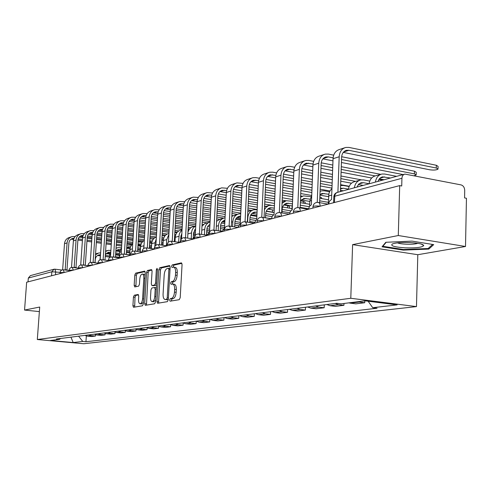 <?xml version="1.0" encoding="UTF-8"?>
<svg xmlns="http://www.w3.org/2000/svg" width="491" height="491" viewBox="0 0 491 491"><rect width="100%" height="100%" fill="white"/><g stroke="black" fill="none" stroke-linecap="round" stroke-linejoin="round"><path stroke-width="0.74" d="M169.628 300.019L170.101 301.198L179.233 299.682L180.209 297.687L182.063 264.508L181.388 262.863L172.218 264.919L171.555 266.312L172.016 267.454L173.501 267.159C174.968 267.423 175.674 269.172 175.618 272.407L175.465 275.144C175.097 278.71 174.084 280.84 172.415 281.515L171.255 281.742L170.598 283.129L171.058 284.289L172.513 284.031C173.998 284.314 174.71 286.093 174.661 289.377L174.501 292.12C174.133 295.705 173.12 297.81 171.451 298.448L170.291 298.645L169.628 300.019M172.807 284.068L174.17 284.24C175.655 284.516 176.373 286.296 176.324 289.58L176.171 292.323C175.803 295.901 174.784 298.006 173.114 298.638L171.948 298.835L171.371 300.989M181.903 263.329L173.869 265.134L173.262 267.184M173.826 267.202L175.158 267.374C176.625 267.638 177.331 269.387 177.282 272.622L177.128 275.353C176.76 278.919 175.741 281.042 174.072 281.717L172.912 281.951L172.316 284.05M134.295 295.214L133.448 297.055L132.914 305.684L133.497 307.274L142.464 305.789L143.335 303.923L145.226 272.701L144.636 271.142L135.657 273.156L134.81 275.021L134.166 285.381L134.743 286.94L138.585 286.173L139.444 284.307L139.763 279.115C140.095 276.102 140.929 274.414 142.261 274.058C143.366 274.279 143.888 275.672 143.832 278.25L142.586 298.761C142.255 301.769 141.433 303.432 140.113 303.769C138.984 303.536 138.456 302.106 138.517 299.485L138.726 296.085L138.137 294.496L134.295 295.214L135.878 295.392L135.025 297.239L134.663 307.084M352.612 244.635L417.804 254.712L465.511 246.488L398.293 235.527L352.612 244.635L350.789 298.276L37.316 339.52L39.71 307.047L24.55 310.067L26.655 282.221L399.699 185.61L401.718 185.991L401.933 178.282L334.653 196.247L333.819 196.928M398.293 235.527L399.699 185.61M156.96 301.621L157.605 303.272L167.357 301.658L168.296 299.7L170.162 267.159L169.518 265.533L159.747 267.724L158.839 269.676L156.96 301.621L158.593 301.805L158.783 303.082M154.647 303.769L145.299 305.316L144.685 303.696L146.576 272.401L147.453 270.498L151.467 269.602L152.075 271.179L151.308 283.958L151.928 285.566L154.653 285.032L155.555 283.104L156.347 269.706L157.034 268.344L157.464 269.461L155.555 301.855L154.647 303.769M465.511 246.488L466.45 198.266L464.572 197.91L464.719 190.44C464.547 187.482 463.326 185.635 461.049 184.898L404.915 174.09C403.105 174.55 402.111 175.944 401.933 178.282M417.804 254.712L416.472 306.599L83.765 343.737L37.316 339.52M24.55 310.067L39.372 311.601M28.03 281.865L28.318 278.053L30.411 275.617L53.636 269.32M348.929 302.855L350.279 303.156L359.185 302.039L357.822 301.732M359.185 302.039L364.752 302.738L364.813 300.854M350.279 303.156L355.809 303.843L364.752 302.738M343.995 303.475L343.933 305.316L338.452 304.641L335.261 303.456M326.834 304.53L330.001 305.703L335.445 306.366L343.933 305.316M324.275 304.856L324.17 307.759L318.776 307.108L315.633 305.961M307.63 306.979L310.748 308.115L316.106 308.753L324.17 307.759M305.5 307.256L305.384 310.079L300.075 309.453L296.987 308.336M289.371 309.305L292.44 310.41L297.718 311.03L305.384 310.079M287.628 309.533L287.511 312.294L282.282 311.687L279.244 310.6M271.989 311.527L275.009 312.601L280.208 313.197L287.511 312.294M270.596 311.699L270.48 314.4L265.33 313.81L262.341 312.755M255.424 313.639L258.395 314.682L263.514 315.259L270.48 314.4M254.356 313.774L254.234 316.407L249.158 315.842L246.218 314.811M239.62 315.652L242.542 316.67L247.581 317.229L254.234 316.407M238.841 315.75L238.718 318.328L233.722 317.775L230.825 316.775M224.522 317.579L227.401 318.573L232.366 319.113L238.718 318.328M224.013 317.64L223.89 320.163L218.968 319.629L216.12 318.647M210.087 319.414L212.922 320.39L217.808 320.911L223.89 320.163M209.823 319.451L209.7 321.918L204.851 321.396L202.047 320.445M196.271 321.175L199.064 322.127L203.875 322.636L209.7 321.918M196.234 321.182L196.105 323.6L191.33 323.096L188.569 322.157M183.033 322.863L185.782 323.79L190.526 324.287L196.105 323.6M183.198 322.961L183.075 325.208L178.374 324.723L175.649 323.808M170.346 324.483L173.053 325.386L177.724 325.871L183.075 325.208M170.696 324.68L170.573 326.754L165.94 326.282L163.257 325.386M158.163 326.036L160.827 326.92L165.436 327.393L170.573 326.754M158.685 326.312L158.568 328.24L154.002 327.779L151.357 326.902M146.465 327.528L149.092 328.393L153.634 328.853L158.568 328.24M147.14 327.871L147.03 329.67L142.531 329.216L139.923 328.362M135.221 328.964L137.805 329.811L142.286 330.253L147.03 329.67M136.038 329.363L135.933 331.038L131.496 330.603L128.924 329.762M124.401 330.339L126.954 331.167L131.367 331.603L135.933 331.038M125.352 330.793L125.254 332.364L120.878 331.934L118.343 331.112M113.986 331.671L116.502 332.481L120.854 332.904L125.254 332.364M115.06 332.162L114.968 333.635L110.647 333.217L108.149 332.413M103.951 332.947L106.43 333.745L110.727 334.156L114.968 333.635M105.142 333.475L105.049 334.862L100.79 334.451L98.329 333.665M94.278 334.181L96.727 334.96L100.962 335.365L105.049 334.862M95.573 334.733L95.487 336.04L91.283 335.641L88.853 334.874M84.949 335.371L87.361 336.139L91.541 336.531L95.487 336.04M78.591 336.182L82.752 341.441L73.208 342.552L50.42 340.478L59.632 339.318L56.355 339.017L336.697 303.272L341.19 303.831L365.04 300.823L397.139 304.88L372.73 307.716L368.133 301.216M82.752 341.441L85.943 341.736L377.063 308.25L372.73 307.716M350.789 298.276L416.472 306.599M403.301 250.115L428.796 249.09L433.706 244.622L412.004 241.118L385.816 242.284L382.029 246.801L403.301 250.115L403.32 249.496M86.336 335.948L85.943 341.736M59.632 339.318L60.553 338.483M70.943 337.157L73.208 342.552M428.821 247.9L428.796 249.09M170.021 265.999L161.373 267.939L160.465 269.884L158.593 301.805M166.584 299.277L167.241 297.908L168.879 269.393L168.431 268.258L167.167 268.528C165.547 269.234 164.559 271.333 164.197 274.831L163.073 294.177C163.012 297.436 163.712 299.209 165.179 299.498L168.315 299.442M170.089 268.473L168.554 268.289M166.553 299.657L165.381 299.479M168.235 299.467L167.032 299.67M151.94 270.056L149.055 270.701L148.178 272.603L146.471 305.126M153.395 285.725L156.543 285.075M150.516 297.264C150.461 299.933 151.019 301.388 152.192 301.621C153.566 301.284 154.426 299.578 154.757 296.503L155.199 289.113L154.505 287.499L151.848 288.014L150.952 289.923L150.516 297.264M153.603 301.787L155.665 299.915M156.383 287.744L154.72 287.53M138.572 294.895L135.878 295.392M141.518 303.929L143.44 302.217M145.066 275.408L143.857 274.26L142.482 274.088M145.097 271.591L137.234 273.352L136.388 275.218L135.884 286.719M390.474 178L382.618 176.864C380.421 177.355 378.892 178.859 378.045 181.369M384.091 179.737L379.383 178.834M375.406 182.087C376.174 177.607 378.358 174.919 381.973 174.017L384.717 174.035L396.605 176.343M369.085 183.8C369.846 179.356 372.031 176.686 375.627 175.79L380.856 174.33M337.906 192.257L339.189 156.758C339.6 151.725 341.791 148.626 345.756 147.441L348.984 147.423L436.358 165.271L438.076 166.375L438.021 168.757M343.283 152.4L429.729 169.788C433.651 170.309 436.413 170.089 438.015 169.125L436.29 168.026L348.886 150.301L346.517 150.32C343.559 151.185 341.926 153.493 341.619 157.237L340.392 191.582M328.583 204.029L329.565 201.046L331.548 199.438L333.051 158.703C333.463 153.708 335.641 150.627 339.594 149.454L344.498 147.852M369.091 183.744L363.457 182.689L361.038 182.781L358.712 184.143L356.963 187.089M363.156 185.408L358.362 184.518M354.355 187.795C355.122 183.425 357.282 180.798 360.848 179.909L363.549 179.915L369.766 181.093M348.358 189.422C349.119 185.082 351.274 182.474 354.821 181.59L359.743 180.215M328.264 204.109L328.927 193.46L330.099 190.68L331.947 188.556M348.401 189.127L343.35 188.206L340.502 188.458M343.258 190.803L340.435 190.293M340.607 185.543L343.448 185.5L349.132 186.549M410.138 242.579C401.699 242.272 395.789 242.732 392.413 243.953C390.057 245.776 394.273 247.065 405.063 247.838C416.153 248.145 422.383 247.378 423.739 245.531C423.033 244.082 418.498 243.1 410.138 242.579M397.44 242.873C399.115 243.542 401.939 243.984 405.922 244.199C411.378 244.408 415.349 244.119 417.829 243.327M432.596 244.438L428.152 248.514L403.442 249.514L382.827 246.292L386.214 242.266M382.839 245.838L382.827 246.292M341.65 156.727L414.496 171.206L416.239 172.273L416.178 174.624M414.122 175.68L416.172 174.956L414.422 173.894L341.54 159.514M333.107 157.85L328.307 156.905L325.975 156.924C323.066 157.783 321.452 160.041 321.145 163.687L319.647 202.66M317.235 202.353L318.751 163.227C319.168 158.323 321.329 155.291 325.238 154.131L328.418 154.094L333.702 155.15M308.538 209.221L309.483 206.318L311.362 204.765L312.933 165.068C313.35 160.207 315.504 157.194 319.395 156.034L323.999 154.536M403.111 174.575L341.429 162.503M332.972 160.845L322.869 158.869M313.025 163.982L306.494 163.196C303.622 164.043 302.033 166.246 301.72 169.806L300.161 207.914M297.791 207.57L299.369 169.364C299.786 164.583 301.922 161.619 305.77 160.471L308.9 160.428L313.675 161.355M289.524 214.144L290.426 211.326L292.219 209.823L293.839 171.114C294.262 166.369 296.386 163.423 300.222 162.282L304.549 160.87M321.218 162.816L332.812 165.062M341.282 166.701L380.789 174.348M382.685 180.117L378.966 179.405M371.669 178.012L341.085 172.175M332.61 170.561L320.967 168.339M312.865 166.793L303.512 165.007M375.093 175.913L341.184 169.395M332.714 167.769L321.071 165.528M309.649 206.06L309.846 201.022L311.736 195.301M328.755 194.258L322.311 193.454L319.954 194.565M328.54 196.676L319.936 195.154M320.077 191.355L321.709 190.821L324.336 190.809L329.535 191.748M291.857 209.927L292.501 203.035M310.073 199.15L304.138 198.456L300.437 201.163M309.833 201.427L301.357 199.96M328.332 202.329L319.715 200.825M300.596 197.235L303.555 195.884L310.895 196.701M319.813 198.266L328.424 199.776M292.292 203.82L286.818 203.219C284.019 203.961 282.46 206.036 282.135 209.442L281.987 212.953M308.606 208.773L300.179 207.349M292.022 205.968L284.142 204.637M309.269 206.711L300.271 205.177M282.073 203.256L286.247 200.709L292.575 201.335M300.375 202.673L309.717 204.274M293.968 169.818L287.984 169.156C285.154 169.99 283.583 172.145 283.27 175.618L281.656 212.898M279.33 212.535L280.956 175.189C281.38 170.524 283.485 167.627 287.278 166.498L290.353 166.449L294.668 167.265M262.182 217.329L271.449 218.826L272.327 216.077L274.027 214.622L275.703 176.852C276.126 172.224 278.225 169.346 282 168.217L286.075 166.891M301.848 168.616L312.712 170.665M320.813 172.2L332.468 174.397M340.95 175.999L361.29 179.841M351.513 183.204L340.76 181.204M332.278 179.626L320.611 177.454M312.503 175.944L301.554 173.906M293.784 172.464L285.118 170.85M355.601 181.369L340.852 178.607M332.37 177.018L320.715 174.833M312.607 173.311L301.658 171.261M275.862 175.379L270.375 174.821C267.589 175.643 266.036 177.754 265.723 181.142L264.06 217.63M261.771 217.268L263.446 180.731C263.87 176.183 265.95 173.348 269.688 172.231L272.714 172.175L276.611 172.893M254.27 223.276L256.732 219.189L258.444 182.314C258.867 177.797 260.942 174.98 264.661 173.869L268.497 172.617M283.46 174.152L293.636 176.03M301.406 177.46L312.362 179.479M320.476 180.976L332.149 183.125M340.637 184.69L349.248 186.279M331.965 188.102L320.285 185.979M312.166 184.506L301.198 182.511M293.422 181.099L283.117 179.227M275.66 177.871L267.62 176.41M332.051 185.659L320.377 183.524M312.258 182.038L301.302 180.031M293.526 178.607L283.221 176.723M258.64 180.682L253.601 180.222C250.858 181.032 249.33 183.094 249.017 186.402L247.311 222.135M245.058 221.76L246.777 186.009C247.2 181.566 249.25 178.792 252.933 177.693L255.915 177.625L259.438 178.258M237.902 227.511L240.259 223.54L242.008 187.519C242.431 183.1 244.475 180.344 248.139 179.252L251.76 178.073M265.981 179.436L275.512 181.154M282.969 182.499L293.287 184.358M301.069 185.758L312.037 187.734M320.163 189.195L329.934 190.956M311.846 192.527L300.866 190.576M293.084 189.195L282.761 187.359M275.298 186.034L265.582 184.303M258.413 183.033L250.956 181.707M311.938 190.213L300.965 188.249M293.182 186.856L282.865 185.015M275.402 183.677L265.686 181.94M274.316 208.11L270.296 207.767C267.534 208.497 265.993 210.529 265.668 213.855L265.49 217.863M289.813 212.756L282.049 211.474M274.224 210.179L267.712 209.098M290.746 210.848L282.141 209.411M264.422 209.731L265.877 207.509L268.319 205.754L269.737 205.312L274.426 205.649M282.613 207.024L291.912 208.583M264.557 206.736L268.706 205.6M319.868 196.916L321.648 197.818L321.617 198.585M242.241 185.745L237.613 185.365C234.913 186.163 233.403 188.182 233.084 191.422L231.341 226.412M229.125 226.075L230.88 191.042C231.304 186.697 233.329 183.978 236.957 182.898L243.076 183.382M222.294 231.556L224.553 227.683L226.333 192.484C226.756 188.163 228.775 185.463 232.384 184.383L235.803 183.272M249.336 184.487L258.272 186.058M265.441 187.323L275.163 189.035M282.632 190.355L292.955 192.171M300.75 193.546L311.625 195.461M292.765 196.793L282.429 195.001M274.954 193.7L265.226 192.006M258.051 190.76L248.882 189.164M241.989 187.967L235.066 186.764M302.253 196.247L300.645 195.964M292.857 194.602L282.528 192.791M275.052 191.484L265.33 189.784M258.156 188.532L248.992 186.924M247.624 222.184L247.832 217.74C248.268 213.364 250.312 210.688 253.964 209.712L257.167 209.798M257.057 212.204L254.51 212.106C251.785 212.83 250.263 214.819 249.944 218.078L249.735 222.515M272.051 216.617L265.594 215.567M256.965 214.168L252.024 213.364M273.401 214.874L265.686 213.616M266.226 211.283L274.119 212.585M247.814 211.511L252.951 209.995M300.602 200.893L303.358 201.371L305.199 202.255L305.15 203.489M226.603 190.588L222.349 190.275C219.686 191.067 218.2 193.043 217.881 196.21L216.108 230.494M213.929 230.169L215.709 195.848C216.138 191.594 218.133 188.931 221.705 187.863L227.468 188.28M207.392 235.416L209.559 231.642L211.369 197.222C211.793 192.994 213.788 190.348 217.341 189.287L220.569 188.231M233.483 189.317L241.848 190.76M248.753 191.95L257.922 193.534M265.103 194.774L274.837 196.449M282.313 197.738L292.648 199.524M274.635 200.911L264.901 199.254M257.714 198.033L248.532 196.468M241.633 195.295L232.967 193.816M226.32 192.687L219.9 191.594M286.001 200.764L282.208 200.113M274.727 198.83L264.993 197.161M257.812 195.934L248.636 194.362M241.732 193.178L233.072 191.693M232.593 226.609L232.832 221.785C233.262 217.501 235.281 214.874 238.884 213.916L240.731 213.806M240.615 216.175L239.418 216.261C236.736 216.973 235.232 218.918 234.907 222.11L234.667 226.928M255.259 220.349L249.876 219.489M240.529 218.004L237.018 217.445M256.75 218.722L249.974 217.636M250.582 215.371L256.861 216.384M265.49 217.771L271.468 218.734M231.844 216.316L237.883 214.193M283.798 205.005L287.609 205.649L289.457 206.508L289.383 208.159M211.67 195.215L207.767 194.97C205.14 195.749 203.673 197.689 203.354 200.782L201.555 234.391M199.407 234.072L201.218 200.432C201.641 196.271 203.618 193.669 207.134 192.613L212.572 192.969M193.411 235.152L195.234 235.422L197.069 201.746C197.492 197.615 199.456 195.019 202.961 193.97L206.017 192.975M195.234 235.422L193.153 239.099M218.348 193.945L226.191 195.271M232.838 196.394L241.504 197.855M248.415 199.021L257.597 200.574M264.784 201.789L274.524 203.434M266.073 206.337L264.588 206.085M257.394 204.888L248.207 203.354M241.296 202.2L232.624 200.751M225.97 199.641L217.777 198.278M211.369 197.204L205.404 196.216M271.063 205.183L264.674 204.115M257.487 202.906L248.299 201.365M241.394 200.205L232.722 198.751M226.075 197.634L217.881 196.259M218.207 230.813L218.47 225.651C218.906 221.459 220.901 218.888 224.448 217.936L225.05 217.844M224.24 220.434L224.927 220.244C222.306 220.956 220.833 222.865 220.52 225.964L220.256 231.12M239.418 223.97L234.851 223.258M224.853 221.699L222.656 221.355M240.314 222.337L234.962 221.496M235.625 219.281L240.424 220.042M249.778 221.521L254.455 222.263M216.586 221.202L220.312 219.09L223.46 218.213M274.125 212.505L266.355 210.995M197.407 199.653L193.816 199.463C191.226 200.23 189.778 202.126 189.465 205.158L187.636 238.11M185.524 237.804L187.359 204.821C187.783 200.745 189.729 198.192 193.196 197.155L198.333 197.456M181.547 238.841L183.382 206.079C183.812 202.028 185.745 199.487 189.201 198.456L192.091 197.511M181.332 239.099L179.534 242.628M203.9 198.376L211.247 199.591M217.654 200.653L225.854 202.01M232.501 203.114L241.179 204.551M248.096 205.698L257.29 207.22M251.392 210.424L247.894 209.853M240.977 208.724L232.292 207.3M225.639 206.214L217.433 204.87M211.02 203.82L203.262 202.55M197.081 201.537L191.533 200.641M257.18 209.485L247.986 207.975M241.069 206.834L232.39 205.41M225.737 204.311L217.531 202.961M211.124 201.905L203.366 200.629M204.428 234.815L204.716 229.358C205.097 225.522 206.877 223.049 210.068 221.926M209.939 224.436L208.221 225.774L207.098 227.769L206.447 235.115M224.559 227.505L220.471 226.873M209.896 225.252L208.902 225.099M224.645 225.823L220.594 225.197M221.312 223.037L224.761 223.577M234.759 225.124L238.344 225.682M201.985 226.302L204.71 223.614L209.645 222.067M183.757 203.9L180.455 203.759C177.908 204.514 176.478 206.38 176.159 209.35L174.317 241.67M172.237 241.369L174.09 209.019C174.514 205.035 176.435 202.525 179.853 201.5L184.714 201.752M168.438 242.131L170.285 210.228C170.708 206.263 172.617 203.771 176.024 202.746L178.767 201.856M167.897 242.738L166.492 246.003M190.078 202.623L196.959 203.74M203.145 204.747L210.909 206.011M217.323 207.055L225.529 208.387M232.188 209.467L240.872 210.885M237.319 214.352L231.985 213.493M225.326 212.425L217.108 211.105M210.694 210.074L202.924 208.828M196.738 207.834L189.379 206.65M183.413 205.692L178.258 204.876M256.891 215.709L250.907 214.745M240.762 213.106L232.077 211.701M225.412 210.627L217.206 209.301M210.786 208.264L203.022 207.012M196.836 206.011L189.489 204.827M191.22 238.632L191.533 232.912C191.809 229.69 193.215 227.394 195.743 226.038M195.596 228.788L193.522 233.207L193.221 238.644M209.602 230.788L206.699 230.353M222.362 231.108L220.269 230.788M209.688 229.187L206.84 228.757M207.601 226.646L209.804 226.983M220.385 228.597L223.067 229.002M187.955 232.433C188.79 229.223 190.655 227.259 193.552 226.554L195.749 225.94M170.69 207.975L167.658 207.877C165.142 208.626 163.73 210.455 163.417 213.364L161.557 245.046M160.005 244.825L162.177 245.162M160.127 244.874L159.679 244.813M159.507 244.788L161.373 213.045C161.797 209.135 163.693 206.68 167.063 205.668L171.672 205.876M155.88 245.328L157.728 214.199C158.151 210.314 160.035 207.871 163.393 206.864L165.989 206.017M154.739 246.801L153.996 249.244M176.852 206.699L183.29 207.73M189.268 208.681L196.627 209.86M202.814 210.848L210.59 212.087M217.01 213.112L225.222 214.426M231.887 215.488L232.949 215.659M223.767 218.108L216.807 217.01M210.381 215.997L202.605 214.77M196.412 213.794L189.047 212.634M183.069 211.689L176.091 210.59M170.328 209.682L165.535 208.945M240.473 219.041L236.183 218.36M225.111 216.605L216.893 215.304M210.473 214.285L202.697 213.051M196.504 212.069L189.145 210.903M183.168 209.952L176.208 208.853M178.546 242.272L179.24 234.238L180.332 231.936L182.032 230.181M174.992 241.762L175.244 237.3C175.68 233.378 177.589 230.966 180.983 230.058L182.057 229.757M181.848 233.458L180.841 236.607L180.67 239.59M193.466 234.238L195.314 233.974L193.491 233.698M207.619 234.256L206.502 234.084M195.4 232.433L193.657 232.175M188.133 229.168L189.311 229.34M194.461 230.113L195.516 230.273M206.613 231.936L208.614 232.231M147.987 248.151L147.343 248.065M158.163 211.885L155.377 211.83C152.904 212.566 151.504 214.358 151.191 217.212L149.325 248.262M147.766 248.047L150.007 248.434M147.3 248.059L149.184 216.905C149.602 213.076 151.474 210.664 154.794 209.663L159.17 209.835M143.826 248.428L145.68 218.01C146.103 214.205 147.963 211.805 151.271 210.811L153.738 210.007M142.237 251.189L142.009 252.349M164.178 210.621L170.205 211.566M175.981 212.468L182.965 213.567M188.943 214.506L196.308 215.659M202.507 216.629L210.283 217.851M216.709 218.857L219.52 219.299M210.087 221.619L202.304 220.41M196.105 219.452L188.734 218.311M182.75 217.378L175.766 216.298M169.984 215.402L163.356 214.377M157.795 213.511L153.327 212.842M224.823 222.276L222.141 221.858M210.173 219.993L202.39 218.777M196.191 217.814L188.826 216.666M182.842 215.733L175.858 214.647M170.082 213.745L163.485 212.72M166.375 245.752L166.731 239.602L168.886 234.416M162.963 245.273L163.239 240.541C163.669 236.693 165.559 234.324 168.904 233.428L168.941 233.415M181.645 237.03L180.823 236.914M175.391 236.122L174.643 236.011M181.731 235.57L181.001 235.465M175.784 234.698L174.722 234.545M174.845 232.415L176.864 232.709M136.302 251.294L135.584 251.165L137.48 220.612C137.897 216.856 139.745 214.487 143.016 213.505L147.171 213.634M146.146 215.647L143.587 215.623C141.15 216.353 139.769 218.114 139.462 220.907L137.584 251.349M136.025 251.14L138.296 251.564M132.263 251.429L134.117 221.674C134.534 217.943 136.375 215.586 139.634 214.604L141.979 213.843M152.02 214.383L157.666 215.254M163.257 216.114L169.886 217.139M175.668 218.029L182.652 219.103M188.642 220.029L196.013 221.165M202.212 222.122L206.871 222.84M209.804 226.959L207.619 226.621M195.811 224.823L188.434 223.7M182.449 222.785L175.459 221.723M169.671 220.84L163.037 219.827M157.445 218.974L151.142 218.016M145.766 217.194L141.604 216.586M209.884 225.412L208.743 225.234M203.538 224.436L202.102 224.215M195.897 223.27L188.519 222.141M182.535 221.22L175.545 220.152M169.763 219.262L163.129 218.25M157.537 217.39L151.283 216.433M154.818 246.617L155.052 242.744L156.261 238.847M151.394 248.624L151.694 243.653C152.032 240.314 153.591 238.067 156.377 236.914M163.804 237.902L161.987 237.705M175.041 240.928L174.366 240.829M163.405 239.258L161.913 239.043M175.121 239.528L174.446 239.436M162.11 235.594L164.896 235.95M174.563 237.356L175.238 237.454M180.749 238.252L181.572 238.368M206.668 230.96L207.27 230.439M125.07 254.307L124.333 254.135L126.236 224.166C126.653 220.484 128.476 218.157 131.705 217.188L135.657 217.292M134.614 219.262L132.263 219.268C129.857 219.986 128.501 221.717 128.188 224.455L126.304 254.313M124.751 254.111L127.034 254.565M121.142 254.332L123.002 225.191C123.419 221.527 125.236 219.213 128.452 218.25L130.68 217.525M140.358 218.004L145.631 218.802M151.05 219.624L157.347 220.582M162.944 221.429L169.579 222.435M175.367 223.313L182.357 224.375M188.348 225.283L194.669 226.241M195.535 229.935L194.669 229.806M189.544 229.033L188.151 228.824M182.161 227.928L175.164 226.879M169.37 226.007L162.736 225.013M157.132 224.172L150.829 223.227M145.416 222.417L139.419 221.521M134.227 220.741L130.342 220.189M190.882 227.738L188.237 227.339M182.241 226.437L175.244 225.381M169.456 224.51L162.822 223.509M157.224 222.669L150.921 221.717M145.508 220.901L139.579 220.011M143.648 248.556L144.096 244.082M140.273 251.834L140.586 246.648C140.843 243.812 142.083 241.738 144.317 240.43M152.29 240.983L149.829 240.903M163.043 243.855L161.637 243.659M151.885 242.278L149.7 241.971M163.122 242.517L161.717 242.321M149.896 238.786L153.395 239.074M161.84 240.277L163.245 240.48M114.262 257.198L113.519 256.989L115.428 227.591C115.839 223.976 117.637 221.693 120.823 220.735L124.585 220.809M123.529 222.736L121.375 222.773C119 223.479 117.656 225.179 117.349 227.873L115.459 257.167M113.912 256.965L116.195 257.45M110.457 257.131L112.316 228.573C112.734 224.982 114.526 222.705 117.693 221.754L119.81 221.067M129.151 221.49L134.08 222.22M139.334 223.006L145.324 223.902M150.743 224.712L157.046 225.651M162.65 226.486L169.285 227.48M175.078 228.346L182.075 229.389M177.325 232.151L174.882 231.789M169.088 230.936L162.441 229.954M156.838 229.125L150.534 228.192M145.109 227.394L139.113 226.511M133.865 225.731L128.163 224.89M123.131 224.148L119.516 223.65M178.779 230.936L174.962 230.365M169.168 229.506L162.527 228.524M156.924 227.689L150.62 226.756M145.195 225.952L139.205 225.062M133.951 224.283L128.329 223.448M129.556 254.903L130.225 247.667L131.207 245.592L132.723 243.972M141.205 243.953L138.026 244.18M151.51 246.685L149.436 246.396M140.8 245.193L137.983 244.8M151.59 245.402L149.516 245.113M138.161 241.977L142.329 242.081M149.632 243.106L151.713 243.401M161.576 244.788L162.981 244.984M180.805 237.263L181.633 237.282M103.853 259.978L103.116 259.739L105.025 230.88C105.436 227.333 107.216 225.093 110.352 224.148L113.943 224.191M112.869 226.087L110.892 226.148C108.554 226.842 107.228 228.511 106.921 231.157L105.031 259.911M103.491 259.708L105.761 260.224M100.17 259.843L102.036 231.832C102.447 228.303 104.215 226.069 107.339 225.13L109.358 224.473M118.38 224.841L122.983 225.522M128.071 226.271L133.779 227.106M139.033 227.879L145.029 228.763M150.449 229.561L156.758 230.488M162.361 231.31L169.008 232.286M175.318 236.576L174.612 236.472M165.608 235.164L162.165 234.661M156.561 233.851L150.246 232.93M144.82 232.139L138.818 231.267M133.564 230.506L127.856 229.671M122.762 228.935L117.331 228.143M112.47 227.437L109.094 226.989M167.198 234.023L162.245 233.299M156.641 232.476L150.332 231.556M144.906 230.764L138.904 229.886M133.65 229.119L127.948 228.29M122.854 227.542L117.521 226.762M119.313 256.627L119.589 252.306L121.578 247.581M130.538 246.813L128.452 246.789L126.733 247.501M130.133 248.004L126.733 247.544M140.42 249.41L137.726 249.041M140.494 248.182L137.799 247.814M126.881 245.162L131.674 244.978M137.922 245.844L140.622 246.218M149.374 247.427L151.449 247.716M93.83 262.648L93.106 262.378L95.009 234.054C95.42 230.567 97.175 228.364 100.274 227.431L103.699 227.456M102.607 229.309L100.802 229.395C98.495 230.083 97.187 231.721 96.88 234.317L94.99 262.55M93.456 262.354L95.714 262.888M90.27 262.458L92.13 234.968C92.541 231.5 94.284 229.303 97.371 228.376L99.286 227.75M108.014 228.082L112.31 228.702M117.251 229.42L122.682 230.205M127.777 230.942L133.484 231.77M138.744 232.531L144.747 233.397M150.172 234.182L156.488 235.097M163.386 239.369L161.901 239.16M154.364 238.08L149.976 237.448M144.544 236.674L138.542 235.809M133.282 235.06L127.568 234.238M122.474 233.507L117.036 232.728M112.095 232.022L106.915 231.279M102.208 230.604L99.059 230.199M156.126 237.012L150.056 236.14M144.624 235.355L138.622 234.495M133.362 233.734L127.654 232.912M122.56 232.182L117.122 231.402M112.181 230.69L107.118 229.96M109.481 257.75L109.659 254.982L110.831 251.343M120.258 249.575L118.337 249.569L115.864 250.926M119.853 250.711L116.619 250.287M129.734 252.049L126.475 251.607M129.808 250.87L126.549 250.428M116.029 248.348L117.895 247.648L121.406 247.771M126.672 248.489L129.949 248.937M137.664 249.993L140.358 250.361M84.176 265.226L83.458 264.925L85.36 237.11C85.772 233.685 87.502 231.519 90.559 230.598L93.83 230.598M92.725 232.421L91.081 232.525C88.803 233.2 87.508 234.815 87.208 237.362L85.311 265.097M83.789 264.901L86.029 265.459M80.72 264.993L82.586 237.988C82.991 234.581 84.716 232.427 87.76 231.506L89.583 230.911M98.034 231.2L102.036 231.77M106.835 232.458L112.016 233.194M116.962 233.9L122.4 234.68M127.494 235.404L133.208 236.22M138.468 236.969L144.477 237.828M149.908 238.601L150.964 238.755M143.575 240.903L138.272 240.154M133.012 239.405L127.298 238.601M122.191 237.877L116.754 237.11M111.807 236.41L106.627 235.68M101.821 235.005L96.88 234.305M92.326 233.661L89.387 233.299M144.36 239.743L138.352 238.89M133.092 238.147L127.378 237.337M122.277 236.613L116.833 235.84M111.887 235.14L106.707 234.403M101.907 233.722L97.108 233.041M99.919 259.942L100.452 255.639M110.346 252.239L108.579 252.251L105.381 254.59M109.941 253.331L106.915 252.945M119.448 254.602L115.661 254.093M129.563 254.811L126.893 254.455M119.516 253.466L115.735 252.957M105.583 251.533L108.149 250.361L110.898 250.385M115.858 251.054L119.675 251.57M126.42 252.478L129.679 252.92M149.651 242.83L151.731 243.229M74.865 267.699L74.153 267.38L76.062 240.05C76.467 236.693 78.173 234.557 81.187 233.648L84.317 233.63M83.2 235.428L81.702 235.539C79.456 236.214 78.179 237.797 77.879 240.302L75.982 267.546M76.068 267.589L76.694 267.933M71.52 267.442L73.38 240.903C73.785 237.558 75.485 235.435 78.492 234.526L80.229 233.962M88.417 234.207L92.148 234.735M96.807 235.392L101.747 236.085M106.553 236.76L111.733 237.491M116.686 238.19L122.124 238.951M127.23 239.669L132.944 240.48M138.204 241.216L142.543 241.83M132.748 243.567L127.034 242.775M121.928 242.063L116.484 241.302M111.531 240.615L106.344 239.89M101.539 239.221L96.598 238.534M91.934 237.883L87.22 237.227M82.801 236.613L80.058 236.281M132.828 242.364L127.108 241.56M122.007 240.848L116.563 240.087M111.61 239.393L106.43 238.669M101.625 237.994L96.684 237.306M92.013 236.65L87.459 236.018M100.508 254.774L99.164 254.841C96.88 255.449 95.585 257.02 95.272 259.561L95.07 262.562M100.379 255.86L97.543 255.504M109.524 257.063L105.252 256.505M119.233 257.247L115.489 256.75M109.597 255.971L105.326 255.412M106.105 253.626L109.763 254.111M115.606 254.89L119.393 255.394M95.573 253.853L97.887 253.227M95.512 254.755L98.74 252.988L100.63 252.896M137.959 245.285L140.702 245.666M65.88 270.093L65.18 269.749L67.083 242.892C67.488 239.59 69.176 237.491 72.152 236.594L75.148 236.564M74.012 238.331L72.656 238.454C70.434 239.117 69.176 240.676 68.875 243.137L66.985 269.915M67.064 269.952L67.684 270.314M62.639 269.805L64.499 243.714C64.898 240.424 66.58 238.338 69.544 237.441L71.201 236.901M79.149 237.116L82.617 237.601M87.146 238.227L91.866 238.884M96.531 239.528L101.477 240.216M106.283 240.885L111.469 241.603M116.422 242.29L121.866 243.051M126.973 243.757L132.14 244.475M121.67 246.065L116.226 245.316M111.273 244.635L106.081 243.923M101.275 243.26L96.328 242.579M91.657 241.94L86.938 241.29M82.402 240.664L77.903 240.05M73.619 239.461L71.06 239.166M121.743 244.905L116.299 244.15M111.347 243.468L106.16 242.75M101.349 242.088L96.408 241.406M91.737 240.762L87.017 240.111M82.482 239.485L78.155 238.89M60.098 272.358L51.843 271.775L28.318 278.053M55.495 274.751L55.704 271.818L54.924 269.178L54.01 269.215L51.843 271.775L51.549 275.77M96.727 334.96L100.79 334.451M106.43 333.745L110.647 333.217M116.502 332.481L120.878 331.934M126.954 331.167L131.496 330.603M137.805 329.811L142.531 329.216M149.092 328.393L154.002 327.779M160.827 326.92L165.94 326.282M173.053 325.386L178.374 324.723M185.782 323.79L191.33 323.096M199.064 322.127L204.851 321.396M212.922 320.39L218.968 319.629M227.401 318.573L233.722 317.775M242.542 316.67L249.158 315.842M258.395 314.682L265.33 313.81M275.009 312.601L282.282 311.687M292.44 310.41L300.075 309.453M310.748 308.115L318.776 307.108M330.001 305.703L338.452 304.641M87.361 336.139L91.283 335.641M64.247 272.487L60.074 272.585M72.33 267.417L73.3 270.136L69.041 270.253M81.684 264.937L82.691 267.705L78.339 267.828M92.455 265.177L87.987 265.318M102.582 262.556L98.004 262.71M113.102 259.831L108.413 260.003M122.818 254.043L124.033 256.996L119.239 257.186M134.147 251.042L135.424 254.05C132.803 253.773 131.165 253.816 130.508 254.178L130.508 254.252M147.288 250.981L147.288 250.975C144.612 250.692 142.93 250.741 142.243 251.122L142.237 251.202M154.401 249.14L154.475 247.93C154.861 245.715 156.187 244.616 158.433 244.635L159.655 247.771C156.917 247.476 155.193 247.532 154.475 247.93L154.469 248.016M172.574 244.432L172.562 244.426C169.763 244.125 167.99 244.18 167.235 244.604L167.228 244.702M186.052 240.94L186.04 240.94C183.18 240.621 181.351 240.688 180.559 241.13L180.553 241.234M200.132 237.294L200.132 237.288C197.204 236.963 195.32 237.03 194.491 237.497L194.485 237.613M214.898 233.47L214.88 233.47C211.879 233.133 209.939 233.207 209.068 233.698L209.062 233.826M224.264 231.046L224.332 229.72C224.761 227.216 226.241 225.983 228.769 226.02L229.96 226.995L230.334 229.469C227.253 229.119 225.252 229.199 224.332 229.72L224.326 229.862M240.277 226.897L240.338 225.547C240.78 222.982 242.296 221.717 244.886 221.748L246.138 222.748L246.537 225.271C243.376 224.909 241.314 225.001 240.338 225.547L240.332 225.707M263.563 220.864L263.55 220.864C260.31 220.484 258.174 220.588 257.149 221.165L257.137 221.343M281.453 216.236L281.435 216.23C278.109 215.837 275.899 215.948 274.813 216.562L274.8 216.758M300.265 211.363L300.265 211.357C296.84 210.946 294.557 211.069 293.397 211.719L293.391 211.934M320.126 206.22L320.107 206.214C316.591 205.79 314.215 205.919 312.988 206.613L312.982 206.858M312.933 208.08L312.988 206.613C313.467 203.747 315.161 202.335 318.058 202.384C319.408 202.556 320.089 203.833 320.107 206.214M293.342 213.155L293.397 211.719C293.87 208.933 295.508 207.564 298.325 207.607C299.608 207.779 300.253 209.025 300.265 211.357M274.745 217.967L274.813 216.562C275.267 213.855 276.863 212.523 279.6 212.56C280.821 212.732 281.435 213.953 281.435 216.23M257.081 222.546L257.149 221.165C257.597 218.532 259.15 217.231 261.813 217.268C262.98 217.439 263.557 218.636 263.55 220.864M209 234.999L209.068 233.698C209.485 231.261 210.927 230.058 213.395 230.089L214.53 231.046L214.88 233.47M194.424 238.773L194.491 237.497C194.902 235.121 196.314 233.943 198.72 233.974L199.806 234.913L200.132 237.288M180.492 242.382L180.559 241.13C180.964 238.804 182.345 237.656 184.696 237.681L186.04 240.94M167.161 245.831L167.235 244.604C167.634 242.333 168.984 241.21 171.279 241.234L172.562 244.426M142.169 252.306L142.243 251.122C142.629 248.949 143.918 247.875 146.122 247.894L147.288 250.975M111.93 256.928L113.09 259.831M101.459 259.702L102.57 262.556M91.387 262.372L92.443 265.177M63.308 269.805L64.235 272.48M334.42 202.513L334.837 195.037L335.991 193.116L337.532 192.355C335.328 192.951 334.101 194.387 333.831 196.658L333.604 202.728M54.924 269.178L54.01 269.215M173.114 298.638L171.451 298.448M176.171 292.323L174.501 292.12M176.324 289.58L174.661 289.377M172.912 281.951L171.255 281.742M174.072 281.717L172.415 281.515M177.128 275.353L175.465 275.144M177.282 272.622L175.618 272.407M173.869 265.134L172.218 264.919M171.948 298.835L170.291 298.645M160.465 269.884L158.839 269.676M161.373 267.939L159.747 267.724M168.395 298.043L167.241 297.908M170.027 269.541L168.879 269.393M146.293 303.874L144.685 303.696M148.178 272.603L146.576 272.401M149.055 270.701L147.453 270.498M153.609 285.75L151.995 285.553M156.273 285.228L154.653 285.032M156.654 283.239L155.555 283.104M157.439 269.847L156.347 269.706M155.862 296.632L154.757 296.503M156.298 289.248L155.199 289.113M143.642 298.884L142.586 298.761M144.882 278.379L143.832 278.25M135.749 285.572L134.166 285.381M136.388 275.218L134.81 275.021M137.234 273.352L135.657 273.156M134.497 305.856L132.914 305.684M135.025 297.239L133.448 297.055M384.631 176.877L380.065 178.129M436.29 168.026L436.358 165.271M333.051 158.703L339.189 156.758M343.639 151.983L348.886 150.301M363.457 182.689L358.952 183.922M331.701 195.13L328.565 195.977M343.35 188.206L340.484 188.992M414.422 173.894L414.496 171.206M312.933 165.068L318.751 163.227M323.146 158.562L328.307 156.905M293.839 171.114L299.369 169.364M303.696 164.804L308.79 163.165M311.527 200.574L309.846 201.022M324.232 193.448L319.954 194.626M292.39 205.729L292.028 205.827M306.034 198.444L301.72 199.628M288.69 203.206L284.43 204.373M275.703 176.852L280.956 175.189M285.228 170.727L290.242 169.119M258.444 182.314L263.446 180.731M267.663 176.367L272.597 174.778M242.008 187.519L246.777 186.009M250.993 181.713L255.793 180.172M272.137 207.748L267.939 208.896M226.333 192.484L230.88 191.042M235.189 186.783L239.774 185.316M247.832 217.74L247.513 217.826M256.327 212.087L252.19 213.223M303.291 203.17L303.358 201.371M211.369 197.222L215.709 195.848M220.097 191.625L224.479 190.22M232.832 221.785L231.556 222.128M240.602 216.396L237.128 217.353M287.517 207.846L287.609 205.649M197.069 201.746L201.218 200.432M205.674 196.259L209.86 194.915M218.47 225.651L216.328 226.228M224.903 220.705L222.711 221.306M272.413 211.995L272.505 209.89M183.382 206.079L187.359 204.821M191.871 200.684L195.878 199.401M204.716 229.358L201.783 230.15M209.921 224.817L208.908 225.099M170.285 210.228L174.09 209.019M178.65 204.925L182.486 203.697M191.533 232.912L187.869 233.9M157.728 214.199L161.373 213.045M165.976 208.994L169.659 207.81M178.884 236.324L175.244 237.3M145.68 218.01L149.184 216.905M153.818 212.898L157.353 211.762M166.731 239.602L163.239 240.541M134.117 221.674L137.48 220.612M142.138 216.641L145.532 215.555M155.052 242.744L151.694 243.653M162.785 237.754L161.975 237.975M123.002 225.191L126.236 224.166M130.919 220.244L134.184 219.195M143.82 245.776L140.586 246.648M151.449 240.866L149.743 241.333M112.316 228.573L115.428 227.591M120.123 223.706L123.266 222.699M132.423 248.845L129.894 249.526M140.536 243.855L138.002 244.555M102.036 231.832L105.025 230.88M109.739 227.038L112.758 226.069M121.302 251.84L119.589 252.306M130.029 246.74L127.003 247.574M92.13 234.968L95.009 234.054M99.728 230.248L102.601 229.328M110.616 254.725L109.659 254.982M119.896 249.52L116.975 250.324M82.586 237.988L85.36 237.11M90.086 233.348L92.689 232.507M110.119 252.208L107.302 252.982M73.38 240.903L76.062 240.05M80.782 236.331L83.139 235.576M100.502 254.841L97.961 255.541M140.322 246.175L140.358 245.617M64.499 243.714L67.083 242.892M71.809 239.209L73.926 238.528M328.166 204.133L318.561 202.47M130.434 255.345L130.508 254.178C130.888 252.055 132.153 251.005 134.313 251.024M119.172 258.26L119.245 257.118C119.614 255.038 120.86 254.007 122.971 254.025M108.345 261.065L108.419 259.942C108.787 257.904 110.002 256.891 112.077 256.91M97.936 263.759L98.01 262.654C98.372 260.66 99.563 259.671 101.6 259.684M87.92 266.355L87.993 265.269C88.343 263.311 89.522 262.341 91.516 262.354M78.272 268.853L78.345 267.785C78.695 265.864 79.849 264.913 81.807 264.925M68.973 271.259L69.047 270.21C69.391 268.325 70.526 267.392 72.447 267.399M60.006 273.585L60.08 272.548C60.418 270.701 61.535 269.78 63.425 269.792M308.274 209.289L298.78 207.681M289.395 214.174L280.011 212.628M254.277 223.227L245.224 221.803M237.914 227.425L229.076 226.063M222.306 231.433L213.677 230.126M207.411 235.257L198.978 234.011M193.178 238.921L184.935 237.718M179.565 242.419L171.5 241.265M166.523 245.77L158.636 244.665M154.033 248.986L146.306 247.918M142.046 252.073L134.479 251.042M130.459 255.025L123.131 254.043M119.196 257.849L112.224 256.928M108.376 260.561L101.735 259.702M97.973 263.182L91.639 262.366M87.963 265.705L81.923 264.937M78.321 268.135L72.558 267.417M69.028 270.48L63.523 269.805M55.023 269.191L61.866 270.032M337.532 192.355L404.381 174.231M170.07 268.473L168.499 268.264M166.823 299.688L165.179 299.498M153.542 285.756L151.928 285.566M153.812 301.805L152.192 301.621M156.193 287.689L154.653 287.505M141.709 303.947L140.113 303.769M382.618 176.864L381.789 177.091M345.584 150.614L346.517 150.32M361.474 182.683L360.658 182.904M341.398 188.206L340.594 188.427M421.186 244.039L423.739 245.531M325.06 157.224L325.975 156.924M305.586 163.491L306.494 163.196M322.311 193.454L321.513 193.675M320.635 191.122L320.083 191.275M304.138 198.456L303.352 198.671M302.493 196.179L300.621 196.701M286.818 203.219L286.044 203.434M285.203 200.997L282.135 201.856M287.088 169.444L287.984 169.156M269.498 175.103L270.375 174.821M252.736 180.498L253.601 180.222M270.296 207.767L269.534 207.975M236.76 185.641L237.613 185.365M254.51 212.106L253.755 212.315M221.509 190.545L222.349 190.275M239.418 216.261L238.675 216.463M206.938 195.24L207.767 194.97M193 199.72L193.816 199.463M179.651 204.017L180.455 203.759M166.86 208.135L167.658 207.877M154.597 212.081L155.377 211.83M142.82 215.874L143.587 215.623M131.502 219.514L132.263 219.268M120.626 223.018L121.375 222.773M138.941 243.898L138.278 244.082M110.156 226.382L110.892 226.148M128.452 246.789L127.795 246.967M100.078 229.628L100.802 229.395M118.337 249.569L117.693 249.747M117.024 247.887L116.042 248.164M90.362 232.752L91.081 232.525M108.579 252.251L107.94 252.429M107.284 250.606L105.614 251.073M74.466 267.356L76.185 267.57M80.997 235.772L81.702 235.539M99.164 254.841L98.531 255.019M65.475 269.725L67.181 269.94M71.956 238.681L72.656 238.454"/></g></svg>
